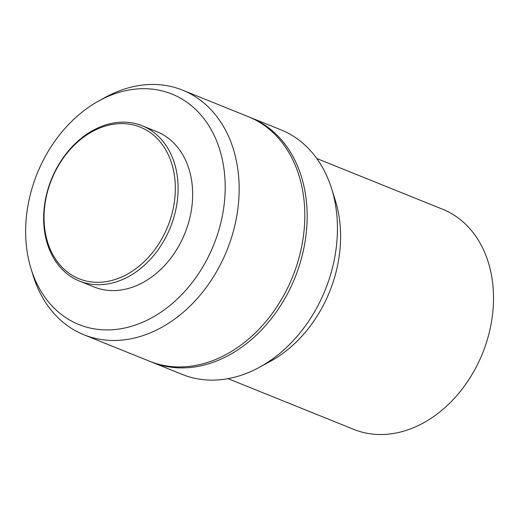 <?xml version="1.0" encoding="UTF-8"?>
<svg xmlns="http://www.w3.org/2000/svg" width="519" height="519" viewBox="0 0 519 519"><rect width="100%" height="100%" fill="white"/><g stroke="black" fill="none" stroke-linecap="round" stroke-linejoin="round"><path stroke-width="0.78" d="M99.071 128.336A81.768 62.637 112 0 1 174.475 175.935A81.768 62.637 112 0 1 120.311 277.587A81.768 62.637 112 0 1 44.906 229.982A81.768 62.637 112 0 1 99.071 128.336M99.992 127.006A83.747 64.155 112 0 1 142.193 125.767A83.747 64.155 112 0 1 177.239 201.495A83.747 64.155 112 0 1 121.751 279.864A83.747 64.155 112 0 1 79.55 281.103A83.747 64.155 112 0 1 44.504 205.375A83.747 64.155 112 0 1 99.992 127.006M142.193 125.767L156.738 131.638A83.747 64.155 112 0 1 191.783 207.36A83.747 64.155 112 0 1 136.296 285.729A83.747 64.155 112 0 1 94.088 286.968L79.55 281.103M109.275 95.885A124.268 95.198 112 0 1 223.877 168.227A124.268 95.198 112 0 1 141.557 322.714A124.268 95.198 112 0 1 30.939 268.427A124.268 95.198 112 0 1 98.396 101.173A124.268 95.198 112 0 1 109.275 95.885M98.396 101.173L104.604 97.721A131.878 101.03 112 0 1 116.146 92.11A131.878 101.03 112 0 1 182.604 90.163A131.878 101.03 112 0 1 237.793 209.417A131.878 101.03 112 0 1 150.406 332.835A131.878 101.03 112 0 1 83.948 334.781A131.878 101.03 112 0 1 33.015 275.219L30.939 268.427M182.604 90.163L248.251 116.639A131.878 101.03 112 0 1 303.44 235.892A131.878 101.03 112 0 1 216.053 359.31A131.878 101.03 112 0 1 149.595 361.256L83.948 334.781M249.425 117.125A131.878 101.03 112 0 1 250.606 117.592A131.878 101.03 112 0 1 305.795 236.839A131.878 101.03 112 0 1 218.408 360.264A131.878 101.03 112 0 1 151.95 362.204A131.878 101.03 112 0 1 150.776 361.724M250.606 117.592L280.876 129.795A131.878 101.03 112 0 1 331.479 188.28A131.878 101.03 112 0 1 259.234 367.4A131.878 101.03 112 0 1 248.679 372.467A131.878 101.03 112 0 1 182.221 374.413L151.95 362.204M331.479 188.28L335.242 200.211A118.695 90.922 112 0 1 270.224 361.419L259.234 367.4M316.785 158.503L442.61 209.248A118.695 90.922 112 0 1 492.278 316.571A118.695 90.922 112 0 1 413.63 427.65A118.695 90.922 112 0 1 353.822 429.401L227.99 378.656"/></g></svg>
